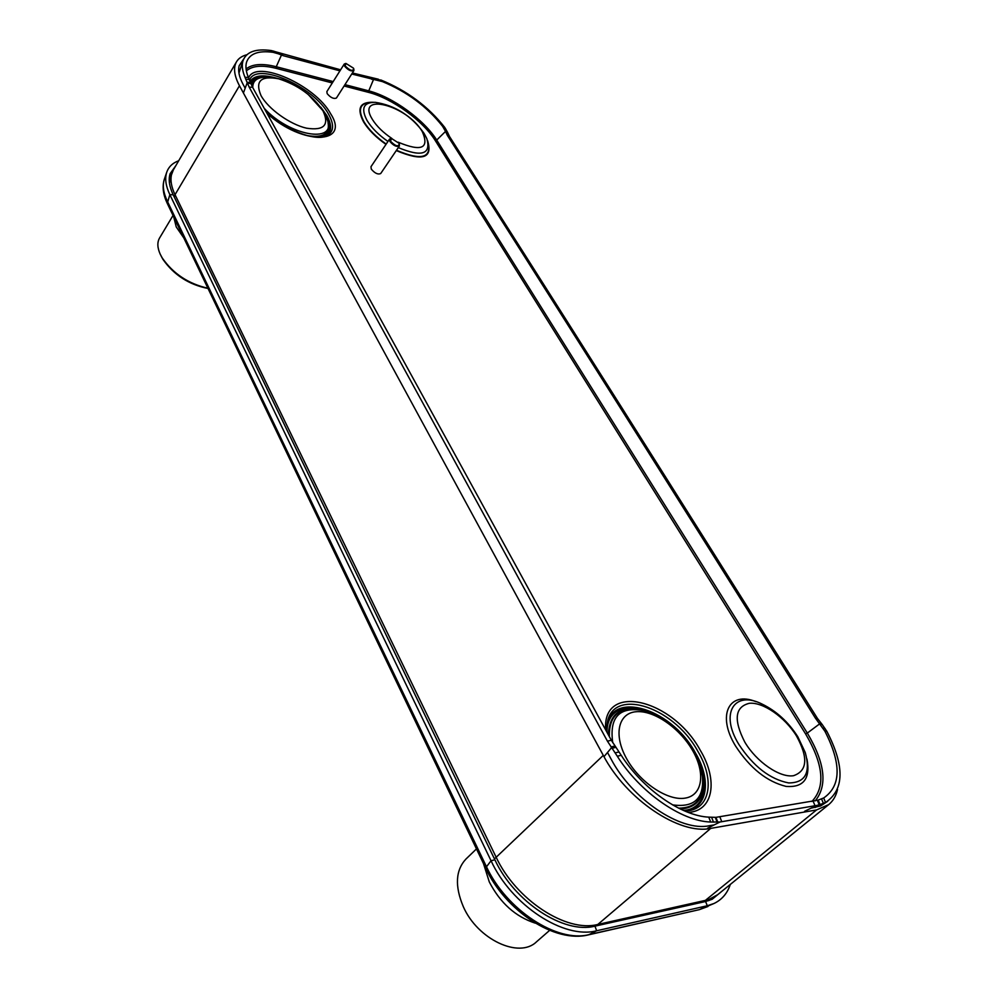 <?xml version="1.0" encoding="UTF-8"?>
<svg xmlns="http://www.w3.org/2000/svg" width="998" height="998" viewBox="0 0 998 998"><rect width="100%" height="100%" fill="white"/><g stroke="black" fill="none" stroke-linecap="round" stroke-linejoin="round"><path stroke-width="1.5" d="M837.534 789.48C836.099 795.893 833.155 800.932 828.689 804.613L717.712 894.657L708.455 899.697L597.827 924.447C566.228 932.843 515.692 899.585 495.981 856.87L175.037 194.685C171.469 187.212 170.271 180.65 171.419 174.987L173.378 169.86L236.489 61.814C238.547 58.358 241.99 56.013 246.793 54.765M828.689 804.613L816.551 809.927L710.751 828.377C679.563 835.239 626.108 799.223 603.279 755.374L239.47 85.741C234.168 75.698 233.17 67.727 236.489 61.814M243.599 59.132L239.171 65.718C237.836 70.821 239.183 77.096 243.188 84.568L245.171 88.211M607.508 752.48L611.088 759.054C632.071 799.124 680.711 831.933 709.254 825.745L714.181 824.897M827.741 801.282L820.655 805.91L811.037 808.193M722.851 890.49L712.123 899.298L705.586 901.506L594.958 926.144C563.858 934.415 514.22 901.78 494.883 859.777L173.178 194.772C169.298 186.614 168.275 179.59 170.109 173.702L175.86 165.593M730.299 884.453C727.367 893.335 721.941 899.685 714.007 903.489L707.283 905.76L596.642 930.76C563.882 939.605 511.4 905.124 491.053 860.763L169.847 194.647C165.793 186.09 164.732 178.717 166.641 172.529C168.487 166.978 172.504 163.048 178.692 160.753M607.433 741.165L611.337 740.266L621.23 755.311L617.288 756.21L607.433 741.165C450.422 452.78 340.031 251.658 249.176 87.113L247.03 82.26L250.448 82.472L252.594 87.3L249.176 87.113M717.799 822.165L715.928 817.35L818.173 800.109L820.057 804.563L816.738 805.436L719.97 822.003L710.688 822.028C681.272 821.204 639.805 792.138 617.288 756.21M715.928 817.35L708.767 817.137C681.06 815.94 642.512 788.832 621.23 755.311M710.688 822.028L708.767 817.137M717.138 822.165L715.292 817.35M822.177 724.486L826.868 731.359L824.897 731.222L815.453 718.211L817.437 718.41L822.177 724.486L820.194 724.286M824.897 731.222C841.564 763.757 841.152 786 823.674 797.976L825.546 802.479L820.057 804.563M818.173 800.109L823.674 797.976M447.416 135.441L445.333 131.062L447.466 132.16L449.549 136.564L447.416 135.441C543.947 286.738 659.404 469.11 815.453 718.211M449.549 136.564C546.093 287.686 661.524 469.809 817.437 718.41M352.381 72.979L378.254 79.191L382.371 81.587L351.733 74.002M382.371 81.587C406.947 91.704 427.032 106.611 442.601 126.322L444.771 127.47L447.466 132.16M445.333 131.062L442.601 126.322M374.824 78.455L376.446 80.09M281.523 53.967L283.133 55.651L278.617 53.88L276.995 52.183L340.605 69.81M283.133 55.651L339.944 70.846M247.03 82.26L244.984 77.27L248.402 77.47L250.448 82.472M248.402 77.47C245.945 71.457 245.333 66.355 246.556 62.138C249.612 53.63 258.47 50.349 273.103 52.32L271.506 50.599L276.995 52.183M278.617 53.88L273.103 52.32M611.337 740.266C454.177 452.481 343.611 251.646 252.594 87.3M615.903 747.34L612.011 748.275M244.984 77.27C242.327 70.858 241.641 65.406 242.938 60.903C246.232 51.796 255.75 48.366 271.506 50.599M380.687 79.915C406.885 90.593 428.242 106.437 444.771 127.47M826.868 731.359C844.832 766.115 844.383 789.817 825.546 802.479M806.958 758.991C810.601 778.565 803.652 787.709 786.125 786.412C766.901 781.659 750.059 768.211 735.588 746.055C716.439 714.955 729.176 690.691 755.935 701.656M606.834 729.014L606.921 727.068C608.231 685.726 672.59 704.538 697.851 751.319C715.516 780.598 710.127 810.875 684.728 811M324.837 136.551L325.485 136.339C333.731 132.821 334.779 125.486 328.654 114.333C314.145 86.676 255.837 60.878 249.512 80.289M173.689 216.791L176.234 226.92L183.844 237.998M207.908 288.235C188.397 283.794 173.165 273.689 162.212 257.921L160.254 254.265C157.322 247.754 157.085 242.327 159.568 238.011L173.041 215.431M208.033 288.484C188.909 284.667 173.864 274.937 162.899 259.305L161.09 255.95M483.469 863.507L489.307 881.958C500.26 903.028 515.592 916.763 535.29 923.162M549.636 930.373L536.537 941.788C519.11 958.978 477.468 939.38 463.284 906.608C454.689 886.112 455.575 870.256 465.954 859.041L476.483 848.911M399.375 146.02L380.7 173.54C377.93 174.75 374.799 173.29 371.293 169.136L370.969 166.728L389.544 139.096L389.919 141.479C393.486 145.646 396.643 147.155 399.375 146.02L399.387 144.386M391.029 138.51L389.544 139.096M398.888 143.201L391.528 138.472L390.492 141.217C395.445 146.17 398.364 147.068 399.25 143.912L398.888 143.201M353.891 70.609L336.426 98.029C333.719 99.139 330.637 97.692 327.169 93.662L326.857 91.591L344.235 64.059L344.572 66.118C348.102 70.147 351.209 71.656 353.891 70.609L353.866 69.186M345.545 63.51L344.235 64.059M353.417 68.114L345.982 63.46L345.121 65.868C349.911 70.609 352.781 71.557 353.729 68.712L353.417 68.114M171.419 174.987L169.523 182.784M710.751 828.377L597.827 924.447L591.989 926.705M603.279 755.374L494.447 858.904M239.47 85.741L175.037 194.685L174.326 197.155M816.551 809.927L705.099 900.62L698.662 903.04M240.318 68.949L238.684 70.546M239.769 70.621L238.772 71.744M169.223 180.052L170.808 177.532M706.11 900.57L703.864 901.88M164.495 178.767L164.246 179.528C162.362 185.603 163.398 192.826 167.34 201.222L486.288 866.339C506.048 909.677 557.208 943.247 589.319 934.552L699.024 909.727M705.586 901.506L707.283 905.76L700.01 909.403L707.981 906.483M494.883 859.777L491.053 860.763L485.589 867.948C505.163 910.575 554.851 943.646 588.645 934.814L596.642 930.76L594.958 926.144M714.007 903.489L699.349 909.652L588.321 934.889M173.178 194.772L169.847 194.647L167.277 203.417L485.689 868.16M166.641 172.529L164.246 179.528C162.1 186.713 163.123 194.672 167.277 203.417L167.452 203.779M711.275 898.599L708.73 900.645M169.361 177.207L171.531 174.5M344.946 84.643L368.2 90.718C392.613 96.806 424.524 119.997 437.049 140.581L807.32 733.068L805.573 733.892C823.55 764.468 825.645 786.998 811.861 801.494M819.745 723.787L807.32 733.068C825.072 763.046 827.704 785.651 815.191 800.895M445.495 131.462L435.627 141.117L805.573 733.892M373.427 79.728L368.162 92.265C392.077 98.216 423.377 120.945 435.627 141.117M246.082 68.999C252.282 63.959 262.349 63.211 276.259 66.729L276.209 68.363L332.309 82.946M281.424 55.115L276.259 66.729L333.17 81.574M344.085 86.003L368.162 92.265M246.369 70.883C252.382 65.706 262.324 64.858 276.209 68.363M618.985 751.968L615.067 752.891M603.977 756.659L611.574 747.664M719.97 822.003L707.619 828.178M713.495 822.165L711.611 817.312M721.766 821.716L719.895 816.925M815.029 805.748L813.17 801.269M819.233 804.812L817.374 800.346M825.047 728.465L823.076 728.29M819.183 723.163L821.154 723.35M447.828 133.096L445.682 131.973M378.254 79.191L379.914 80.838M374.063 78.393L375.71 80.027M370.171 77.744L371.817 79.378M277.656 52.507L279.253 54.191M245.77 79.254L249.188 79.453M250.835 83.483L247.417 83.283M611.05 746.941L614.955 746.03M243.412 92.989L247.205 82.722M242.938 60.903L239.171 72.455M327.643 117.964L325.573 114.695M804.563 811.312L816.738 805.436M821.554 798.936L823.425 803.415M443.836 128.255L445.981 129.378M275.386 52.832L273.776 51.123M605.661 729.875C602.019 681.721 672.739 699.136 700.309 750.334C718.286 780.137 713.52 811.162 688.196 812.397M267.052 113.423C302.594 145.82 350.56 144.398 330.687 113.847C315.742 85.479 256.149 58.633 248.564 77.869M373.252 102.27C359.841 101.858 356.598 108.37 363.522 121.831C368.399 129.777 375.884 137.3 385.989 144.386M396.281 150.586C422.603 161.639 433.032 158.295 427.581 140.543M606.622 731.122C605.923 688.695 670.269 706.11 695.369 752.804C711.998 780.523 707.669 809.316 684.441 810.875M607.034 732.382C606.397 703.79 638.308 699.411 666.876 721.841M694.583 753.116C711.087 780.636 706.596 809.153 683.393 810.426M702.118 774.398C705.973 795.88 698.762 807.432 680.461 809.079M608.406 734.902C609.316 712.921 621.292 704.9 644.321 710.825M702.866 781.634C703.291 799.086 695.219 807.931 678.628 808.168M637.36 709.491C618.311 707.619 608.967 716.664 609.341 736.624M693.186 750.808C680.112 729.538 663.121 716.04 642.225 710.327C619.084 706.759 609.254 717.562 612.747 742.712M693.46 751.282C698.263 759.628 701.27 768.061 702.442 776.581C704.201 798.462 694.221 807.893 672.515 804.862M692.5 750.346C705.673 772.826 702.742 795.543 684.965 798.15C667.4 801.107 639.319 782.083 626.407 758.305C613.234 734.565 618.411 713.083 636.15 711.724C653.715 710.04 679.563 727.816 692.5 750.346M324.986 136.501C331.847 132.734 332.459 125.748 326.833 115.556L320.757 107.135M276.92 78.268C263.073 74.226 254.128 75.324 250.049 81.574M322.628 137.025C330.962 133.769 332.147 126.659 326.171 115.706L324.861 113.585M269.423 77.108C259.63 75.574 253.28 77.308 250.373 82.31M262.536 77.382C256.461 77.732 252.619 79.915 251.022 83.957M314.981 137.088C327.02 136.664 331.186 131 327.481 120.134M260.016 77.894C255.326 78.83 252.444 81.15 251.396 84.855M328.043 122.592C330.001 133.944 322.928 138.248 306.835 135.503M324.25 112.45L327.556 120.421C336.101 143.887 289.146 135.828 264.208 108.283M294.036 84.967C282.634 78.742 272.017 76.235 262.162 77.432C255.8 78.505 252.669 81.898 252.768 87.637M322.878 110.628C312.623 95.583 297.878 84.98 278.654 78.805C260.777 75.499 254.889 81.075 260.989 95.534C268.225 108.907 289.969 124.463 306.561 128.193C324.188 130.825 329.627 124.975 322.878 110.628M371.992 102.345C360.029 102.644 357.359 109.131 363.983 121.781C368.798 129.64 376.209 137.063 386.189 144.086M396.493 150.274C421.468 160.89 431.947 158.058 427.955 141.753M387.948 141.467C378.566 134.88 371.605 127.894 367.064 120.521C360.727 108.37 363.434 102.307 375.211 102.32C394.871 105.314 411.089 115.556 423.851 133.033M398.302 147.617C421.692 157.285 431.211 154.316 426.845 138.697L424.35 133.844M398.152 142.19C421.518 151.921 429.577 148.415 422.329 131.674C407.196 105.277 355.113 91.654 372.379 119.398C376.633 126.222 383.145 132.584 391.915 138.497M797.889 736.911L805.249 752.517C810.825 772.739 805.286 782.869 788.632 782.931C769.969 779.251 753.39 766.427 738.882 744.458C719.471 713.121 734.528 690.03 762.098 704.077C776.369 711.038 788.22 721.841 797.639 736.487M744.82 742.138C756.559 761.973 779.825 777.953 793.51 775.708C807.382 770.943 808.38 757.694 796.504 735.975C784.815 717.026 763.108 701.931 749.348 703.291C734.902 706.871 733.393 719.82 744.82 742.138M700.771 902.579L708.455 899.697M815.054 807.494L824.61 802.916M606.934 732.208L606.921 727.068M266.678 112.737C285.353 130.039 314.482 140.93 325.485 136.339M307.783 94.024L323.764 111.614M162.899 259.305L162.212 257.921"/></g></svg>

